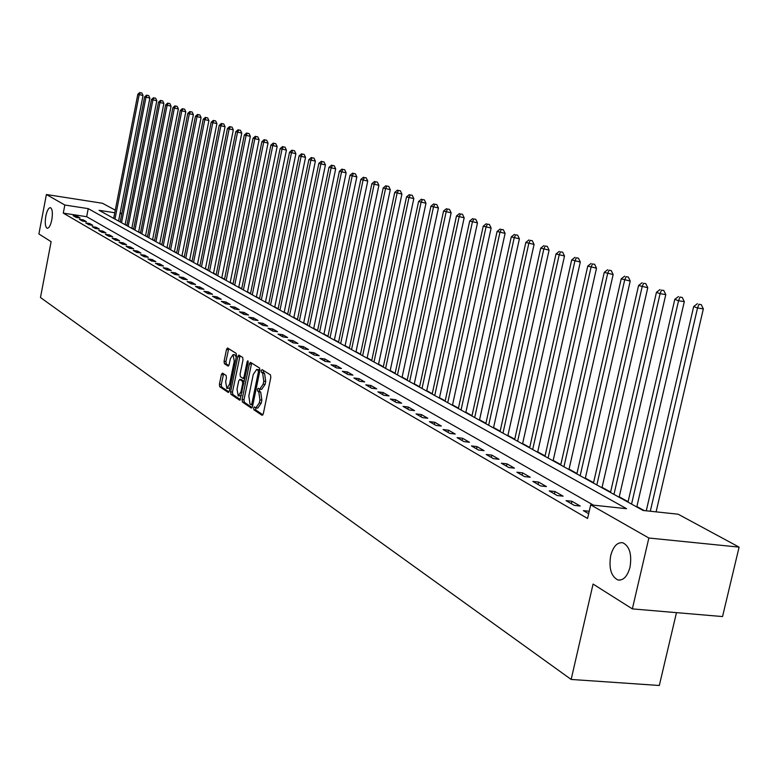 <?xml version="1.0" encoding="UTF-8"?>
<svg xmlns="http://www.w3.org/2000/svg" width="778" height="778" viewBox="0 0 778 778"><rect width="100%" height="100%" fill="white"/><g stroke="black" fill="none" stroke-linecap="round" stroke-linejoin="round"><path stroke-width="1.17" d="M253.628 408.012L253.871 409.782L262.098 415.326L263.295 413.838L270.822 377.369L270.452 374.84L262.06 369.599L261.301 370.698L261.554 372.448L262.624 373.119L263.781 381.152L263.159 384.176L259.706 389.175L258.208 388.29L257.46 389.379L257.713 391.139L258.773 391.83L259.92 399.892L259.298 402.907L255.874 407.857L254.367 406.943L253.628 408.012M255.68 407.779L255.797 410.006L262.954 414.83M263.382 370.416L263.479 372.691L264.549 373.362L262.624 373.119M259.531 389.117L259.628 391.373L260.698 392.063L258.773 391.83M51.815 219.775C52.855 212.987 52.398 208.951 50.453 207.648C48.586 207.697 47.04 210.537 45.814 216.167C44.774 222.926 45.231 226.962 47.176 228.275C49.033 228.246 50.58 225.416 51.815 219.775M630.015 567.181C631.989 554.422 629.606 546.292 622.867 542.772C617.324 542.042 613.268 546.312 610.701 555.58C608.717 568.232 611.09 576.352 617.829 579.941C623.343 580.728 627.399 576.479 630.015 567.181M222.498 373.1L221.39 374.568L219.406 384.322L219.727 386.724L228.304 392.501L229.325 390.984L236.502 355.799L236.162 353.377L227.497 347.97L226.486 349.497L224.083 361.313L224.404 363.715L228.129 366.107L229.15 364.581L230.356 358.687L233.099 354.593L234.246 361.167L229.529 384.313L226.806 388.358L225.659 381.735L226.437 377.904L226.116 375.482L222.498 373.1M114.774 212.744L99.078 210.323L643.105 510.465L678.163 514.219L739.1 547.129L722.538 616.565L632.358 608.892L593.069 584.074L571.159 679.447L40.475 297.517L51.124 241.686L38.9 233.964L46.398 194.51L102.502 203.272L115.27 210.167M632.358 608.892L648.852 538.016L590.697 504.864L626.562 508.695L88.225 208.64L64.837 205.022L46.398 194.51M593.468 505.155L86.679 216.712L63.281 213.123L587.585 518.488L590.697 504.864M63.281 213.123L64.837 205.022M242.075 399.561L242.415 402.041L251.333 408.061L252.51 406.583L259.92 370.513L259.56 368.023L250.448 362.334L249.378 363.89L242.075 399.561L243.971 399.795L244.321 402.275L252.169 407.565M239.614 400.155L230.93 394.29L230.599 391.849L237.786 356.606L238.827 355.06L242.668 357.442L243.008 359.883L240.062 374.276L240.402 376.727L242.999 378.39L244.049 376.853L247.132 361.809L247.871 360.72L248.182 362.47L239.945 400.193M589.238 511.253L583.364 510.64L588.674 513.704M580.203 506.031L571.927 501.265L566.063 500.633L574.31 505.399L580.203 506.031M563.087 496.17L555.035 491.531L549.219 490.899L557.243 495.537L563.087 496.17M546.428 486.571L538.59 482.059L532.842 481.426L540.652 485.939L546.428 486.571M530.217 477.235L522.583 472.849L516.884 472.207L524.489 476.603L530.217 477.235M514.433 468.142L507.003 463.863L501.353 463.221L508.763 467.51L514.433 468.142M499.048 459.292L491.813 455.12L486.221 454.478L493.437 458.65L499.048 459.292M484.072 450.666L477.011 446.601L471.478 445.95L478.509 450.015L484.072 450.666M469.465 442.254L462.579 438.286L457.104 437.644L463.96 441.603L469.465 442.254M455.227 434.046L448.517 430.185L443.081 429.534L449.772 433.404L455.227 434.046M441.33 426.052L434.785 422.279L429.407 421.627L435.933 425.401L441.33 426.052M427.783 418.243L421.394 414.567L416.065 413.915L422.435 417.601L427.783 418.243M414.557 410.628L408.324 407.04L403.043 406.388L409.257 409.977L414.557 410.628M401.652 403.199L395.564 399.688L390.332 399.036L396.391 402.547L401.652 403.199M389.039 395.934L383.097 392.511L377.914 391.859L383.836 395.282L389.039 395.934M376.727 388.844L370.921 385.499L365.786 384.847L371.573 388.193L376.727 388.844M364.697 381.92L359.018 378.643L353.932 377.991L359.582 381.269L364.697 381.92M352.94 375.142L347.387 371.952L342.349 371.3L347.873 374.49L352.94 375.142M341.445 368.529L336.018 365.397L331.02 364.756L336.427 367.877L341.445 368.529M330.212 362.052L324.903 358.998L319.943 358.347L325.233 361.4L330.212 362.052M319.213 355.721L314.02 352.735L309.109 352.084L314.283 355.069L319.213 355.721M308.467 349.536L303.381 346.609L298.509 345.957L303.576 348.884L308.467 349.536M297.945 343.468L292.966 340.608L288.142 339.957L293.092 342.826L297.945 343.468M287.646 337.545L282.774 334.735L277.989 334.093L282.832 336.893L287.646 337.545M277.561 331.739L272.796 328.987L268.05 328.345L272.796 331.088L277.561 331.739M267.69 326.05L263.022 323.366L258.315 322.714L262.964 325.408L267.69 326.05M258.024 320.478L253.453 317.852L248.775 317.21L253.327 319.836L258.024 320.478M248.552 315.032L244.068 312.445L239.439 311.803L243.903 314.38L248.552 315.032M239.264 309.683L234.878 307.154L230.288 306.513L234.655 309.041L239.264 309.683M230.171 304.441L225.873 301.971L221.312 301.329L225.601 303.809L230.171 304.441M221.253 299.306L217.043 296.885L212.52 296.243L216.722 298.674L221.253 299.306M212.52 294.279L208.378 291.896L203.904 291.264L208.018 293.637L212.52 294.279M203.943 289.338L199.888 287.004L195.443 286.372L199.479 288.706L203.943 289.338M195.541 284.505L191.563 282.21L187.148 281.578L191.116 283.863L195.541 284.505M187.294 279.749L183.394 277.503L179.018 276.871L182.898 279.117L187.294 279.749M179.203 275.091L175.371 272.884L171.034 272.261L174.846 274.459L179.203 275.091M171.267 270.52L167.503 268.352L163.195 267.729L166.939 269.888L171.267 270.52M163.468 266.027L159.782 263.907L155.503 263.285L159.179 265.405L163.468 266.027M155.824 261.622L152.196 259.541L147.956 258.918L151.564 261L155.824 261.622M148.306 257.304L144.757 255.252L140.546 254.63L144.086 256.682L148.306 257.304M140.935 253.054L137.443 251.041L133.262 250.419L136.743 252.432L140.935 253.054M133.69 248.882L130.257 246.908L126.114 246.286L129.527 248.26L133.69 248.882M126.571 244.788L123.206 242.843L119.083 242.23L122.438 244.166L126.571 244.788M119.579 240.752L116.272 238.846L112.188 238.233L115.484 240.149L119.579 240.752M112.713 236.804L109.455 234.927L105.4 234.314L108.638 236.191L112.713 236.804M105.964 232.914L102.764 231.066L98.738 230.463L101.918 232.301L105.964 232.914M99.321 229.092L96.18 227.283L92.183 226.67L95.315 228.489L99.321 229.092M92.806 225.338L89.713 223.549L85.736 222.946L88.818 224.735L92.806 225.338M86.387 221.642L83.343 219.892L79.405 219.289L82.429 221.04L86.387 221.642M80.076 218.005L77.09 216.284L73.181 215.691L76.156 217.412L80.076 218.005M644.203 510.582L636.881 506.546M628.099 501.703L619.239 496.821M610.604 492.056L602.065 487.349M593.565 482.661L585.348 478.13M576.975 473.52L569.058 469.153M560.821 464.612L553.187 460.401M545.067 455.927L537.715 451.872M529.721 447.467L522.631 443.557M514.754 439.21L507.917 435.447M500.157 431.168L493.563 427.53M485.919 423.31L479.559 419.809M472.013 415.647L465.886 412.272M458.446 408.168L452.533 404.9M445.191 400.865L439.482 397.714M432.247 393.726L426.743 390.682M419.605 386.754L414.285 383.817M407.244 379.936L402.109 377.106M395.156 373.275L390.206 370.542M383.34 366.759L378.555 364.123M371.787 360.389L367.167 357.841M360.477 354.155L356.023 351.695M349.41 348.058L345.111 345.685M338.586 342.087L334.423 339.791M327.985 336.242L323.969 334.025M317.599 330.514L313.729 328.374M307.436 324.912L303.692 322.841M297.478 319.418L293.86 317.424M287.714 314.04L284.223 312.114M278.145 308.759L274.78 306.902M268.77 303.595L265.512 301.796M259.58 298.528L256.439 296.788M250.565 293.559L247.53 291.886M241.725 288.677L238.788 287.063M233.05 283.902L230.22 282.336M224.541 279.205L221.808 277.697M216.187 274.605L213.551 273.146M207.989 270.083L205.441 268.682M199.936 265.648L197.486 264.287M192.04 261.291L189.667 259.978M184.279 257.012L181.994 255.748M176.655 252.811L174.457 251.595M169.176 248.678L167.046 247.511M161.814 244.623L159.772 243.495M154.589 240.645L152.614 239.556M147.489 236.726L145.583 235.676M140.507 232.875L138.669 231.863M133.641 229.092L131.871 228.119M126.892 225.367L125.19 224.434M571.159 679.447L659.316 685.486L676.471 612.646M739.1 547.129L648.852 538.016M120.172 212.822L121.815 213.707M121.786 213.833L120.026 213.561M86.679 216.712L88.225 208.64M571.927 501.265L571.373 503.706M555.035 491.531L554.49 493.942M538.59 482.059L538.055 484.441M522.583 472.849L522.057 475.193M507.003 463.863L506.478 466.187M491.813 455.12L491.307 457.415M477.011 446.601L476.515 448.867M462.579 438.286L462.093 440.523M448.517 430.185L448.031 432.393M434.785 422.279L434.309 424.467M421.394 414.567L420.927 416.726M408.324 407.04L407.866 409.179M395.564 399.688L395.107 401.798M383.097 392.511L382.65 394.602M370.921 385.499L370.484 387.561M359.018 378.643L358.59 380.685M347.387 371.952L346.969 373.965M336.018 365.397L335.6 367.401M324.903 358.998L324.484 360.973M314.02 352.735L313.622 354.69M303.381 346.609L302.982 348.544M292.966 340.608L292.577 342.524M282.774 334.735L282.385 336.631M272.796 328.987L272.407 330.864M263.022 323.366L262.643 325.223M253.453 317.852L253.074 319.69M244.068 312.445L243.699 314.273M234.878 307.154L234.509 308.963M225.873 301.971L225.513 303.751M217.043 296.885L216.683 298.655M208.378 291.896L208.027 293.646M199.888 287.004L199.547 288.716M191.563 282.21L191.223 283.882M183.394 277.503L183.063 279.146M175.371 272.884L175.05 274.498M167.503 268.352L167.192 269.927M159.782 263.907L159.471 265.454M152.196 259.541L151.895 261.048M144.757 255.252L144.465 256.74M137.443 251.041L137.152 252.5M130.257 246.908L129.975 248.328M123.206 242.843L122.924 244.243M116.272 238.846L116 240.227M109.455 234.927L109.192 236.269M102.764 231.066L102.502 232.389M96.18 227.283L95.927 228.576M89.713 223.549L89.46 224.832M83.343 219.892L83.11 221.137M77.09 216.284L76.857 217.519M256.195 407.896L257.8 408.09L261.233 403.14L259.298 402.907M260.698 392.063L261.855 400.125L261.233 403.14M260.008 389.214L261.622 389.408L265.094 384.42L263.159 384.176M264.549 373.362L265.716 381.395L265.094 384.42M251.654 363.073L243.971 399.795M251.07 404.706L251.887 403.665L258.384 372.04L258.14 370.299L256.691 369.453L253.258 374.442L248.843 395.963L249.962 403.957L251.07 404.706M258.315 369.657L259.93 370.464M240.441 399.659L232.807 394.514L230.93 394.29M240.032 355.799L232.476 392.073L232.807 394.514M243.203 378.38L244.876 378.623L243.096 378.4M237.018 389.175L238.214 395.895L240.986 391.82L242.678 383.573L242.337 381.113L239.741 379.44L238.7 380.967L237.018 389.175M238.457 395.924L241.413 395.545M244.302 381.405L242.337 381.113M241.423 379.683L244.234 381.346M227.05 388.387L229.928 388.047M236.249 357.014L234.762 354.807M228.703 348.709L225.941 361.556L226.272 363.948L228.81 365.592M223.587 373.819L221.273 384.546L221.584 386.958L229.004 391.947M656.097 511.856L703.341 308.895L697.526 308L693.684 306.532L646.275 510.806M650.301 511.234L697.526 308L698.945 304.276L701.27 304.636L698.945 304.276M693.684 306.532L697.409 303.692M701.27 304.636L703.341 308.895M636.783 506.974L684.3 301.64L678.542 300.755L674.808 299.326L628.002 502.131M631.561 504.095L678.542 300.755L679.962 297.089L682.267 297.449L679.962 297.089M674.808 299.326L678.465 296.525M682.267 297.449L684.3 301.64M619.142 497.239L665.783 294.59L660.084 293.705L656.447 292.314L610.506 492.474M613.968 494.39L660.084 293.705L661.495 290.097L663.78 290.457L661.495 290.097M656.447 292.314L660.045 289.542M663.78 290.457L665.783 294.59M601.968 487.767L647.773 287.724L638.582 285.497L593.468 483.08M596.843 484.937L642.122 286.849L643.532 283.289L645.789 283.649L643.532 283.289M638.582 285.497L642.113 282.754M645.789 283.649L647.773 287.724M585.25 478.548L630.229 281.053L621.194 278.855L576.877 473.928M580.164 475.737L624.637 280.168L626.047 276.667L628.284 277.026L626.047 276.667M621.194 278.855L624.666 276.151M628.284 277.026L630.229 281.053M568.961 469.562L613.152 274.546L604.253 272.388L560.724 465.011M563.924 466.781L607.608 273.671L609.018 270.219L611.236 270.569L609.018 270.219M604.253 272.388L607.676 269.713M611.236 270.569L613.152 274.546M553.1 460.809L596.512 268.206L587.76 266.086L544.979 456.326M548.101 458.048L591.027 267.331L592.428 263.936L594.625 264.287L592.428 263.936M587.76 266.086L591.124 263.441M594.625 264.287L596.512 268.206M537.627 452.271L580.3 262.03L571.684 259.949L529.633 447.865M532.667 449.538L574.864 261.165L576.265 257.819L578.443 258.17L576.265 257.819M571.684 259.949L574.991 257.333M578.443 258.17L580.3 262.03M522.544 443.946L564.507 256.011L556.007 253.968L514.666 439.609M517.633 441.243L559.11 255.155L560.51 251.848L562.669 252.198L560.51 251.848M556.007 253.968L559.265 251.382M562.669 252.198L564.507 256.011M507.83 435.836L549.093 250.146L540.729 248.133L500.069 431.557M502.967 433.151L543.754 249.291L545.154 246.033L547.284 246.383L545.154 246.033M540.729 248.133L543.939 245.576M547.284 246.383L549.093 250.146M493.485 427.919L534.068 244.428L525.821 242.444L485.832 423.699M488.652 425.255L528.777 243.563L530.168 240.363L532.288 240.703L530.168 240.363M525.821 242.444L528.982 239.916M532.288 240.703L534.068 244.428M479.472 420.188L519.403 238.836L511.282 236.891L471.935 416.026M474.687 417.543L514.161 237.99L515.551 234.82L517.642 235.17L515.551 234.82M511.282 236.891L514.394 234.382M517.642 235.17L519.403 238.836M465.798 412.641L505.097 233.39L497.093 231.465L458.368 408.538M461.053 410.025L499.904 232.544L501.285 229.422L503.366 229.763L501.285 229.422M497.093 231.465L500.157 228.995M503.366 229.763L505.097 233.39M452.446 405.28L491.132 228.071L483.235 226.174L445.113 401.234M447.739 402.683L485.978 227.225L487.359 224.142L489.411 224.482L487.359 224.142M483.235 226.174L486.26 223.733M489.411 224.482L491.132 228.071M439.405 398.083L477.488 222.878L469.698 221.01L432.169 394.086M434.737 395.506L472.382 222.031L473.753 218.997L475.796 219.328L473.753 218.997M469.698 221.01L472.684 218.589M475.796 219.328L477.488 222.878M426.665 391.052L464.165 217.801L456.482 215.963L419.527 387.113M422.026 388.494L459.098 216.965L460.469 213.96L462.492 214.3L460.469 213.96M456.482 215.963L459.419 213.571M462.492 214.3L464.165 217.801M414.207 384.176L451.143 212.841L443.567 211.032L407.166 380.296M409.617 381.648L446.125 212.005L447.486 209.049L449.499 209.379L447.486 209.049M443.567 211.032L446.465 208.66M449.499 209.379L451.143 212.841M402.031 377.466L438.413 207.989L430.944 206.209L395.078 373.625M397.48 374.947L433.443 207.162L434.805 204.244L436.789 204.575L434.805 204.244M430.944 206.209L433.803 203.865M436.789 204.575L438.413 207.989M390.128 370.892L425.974 203.252L418.603 201.502L383.262 367.109M385.606 368.402L421.054 202.436L422.405 199.547L424.37 199.878L422.405 199.547M418.603 201.502L421.423 199.178M424.37 199.878L425.974 203.252M378.487 364.474L413.818 198.623L406.534 196.892L371.709 360.739M374.004 361.994L408.927 197.806L410.278 194.957L412.233 195.278L410.278 194.957M406.534 196.892L409.316 194.588M412.233 195.278L413.818 198.623M367.09 358.191L401.915 194.092L394.738 192.39L360.409 354.496M362.645 355.731L397.072 193.275L398.414 190.464L400.349 190.785L398.414 190.464M394.738 192.39L397.48 190.104M400.349 190.785L401.915 194.092M355.945 352.035L390.284 189.657L383.184 187.975L349.341 348.398M351.539 349.604L385.48 188.85L386.812 186.068L388.737 186.389L386.812 186.068M383.184 187.975L385.898 185.718M388.737 186.389L390.284 189.657M345.033 346.016L378.896 185.32L371.884 183.666L338.518 342.417M340.657 343.604L374.13 184.512L375.463 181.77L377.369 182.091L375.463 181.77M371.884 183.666L374.558 181.43M377.369 182.091L378.896 185.32M334.355 340.122L367.741 181.079L360.827 179.436L327.917 336.573M330.018 337.73L363.025 180.272L364.347 177.559L366.234 177.88L364.347 177.559M360.827 179.436L363.472 177.228M366.234 177.88L367.741 181.079M323.901 334.355L356.83 176.917L350.003 175.303L317.531 330.844M319.593 331.982L352.152 176.12L353.465 173.436L355.342 173.757L353.465 173.436M350.003 175.303L352.609 173.115M355.342 173.757L356.83 176.917M313.66 328.705L346.152 172.852L339.403 171.257L307.368 325.233M309.381 326.352L341.503 172.055L342.816 169.41L344.673 169.721L342.816 169.41M339.403 171.257L341.97 169.089M344.673 169.721L346.152 172.852M303.624 323.171L335.678 168.865L329.016 167.289L297.41 319.739M299.384 320.828L331.078 168.077L332.381 165.451L334.229 165.772L332.381 165.451M329.016 167.289L331.554 165.14M334.229 165.772L335.678 168.865M293.792 317.745L325.428 164.955L318.844 163.409L287.646 314.361M289.581 315.421L320.857 164.177L322.16 161.581L323.988 161.902L322.16 161.581M318.844 163.409L321.353 161.279M323.988 161.902L325.428 164.955M284.155 312.425L315.382 161.134L308.876 159.597L278.086 309.08M279.983 310.13L310.85 160.356L312.143 157.788L313.962 158.099L312.143 157.788M308.876 159.597L311.356 157.487M313.962 158.099L315.382 161.134M274.712 307.222L305.54 157.38L299.102 155.872L268.711 303.906M270.569 304.937L301.037 156.611L302.331 154.073L304.13 154.384L302.331 154.073M299.102 155.872L301.553 153.781M304.13 154.384L305.54 157.38M265.454 302.107L295.883 153.704L289.523 152.216L259.512 298.84M261.34 299.841L291.429 152.935L292.713 150.426L294.492 150.738L292.713 150.426M289.523 152.216L291.945 150.144M294.492 150.738L295.883 153.704M256.37 297.099L286.421 150.105L280.138 148.627L250.497 293.86M252.286 294.852L281.996 149.337L283.28 146.857L285.049 147.168L283.28 146.857M280.138 148.627L282.531 146.575M285.049 147.168L286.421 150.105M247.462 292.188L277.143 146.575L270.929 145.107L241.657 288.988M243.417 289.951L272.757 145.807L274.031 143.356L275.782 143.658L274.031 143.356M270.929 145.107L273.292 143.074M275.782 143.658L277.143 146.575M238.729 287.364L268.05 143.103L261.894 141.664L232.992 284.203M234.713 285.147L263.684 142.345L264.958 139.914L266.698 140.225L264.958 139.914M261.894 141.664L264.238 139.641M266.698 140.225L268.05 143.103M230.162 282.638L259.123 139.7L253.035 138.28L224.472 279.506M226.165 280.44L254.795 138.951L256.059 136.549L257.781 136.85L256.059 136.549M253.035 138.28L255.349 136.276M257.781 136.85L259.123 139.7M221.749 277.999L250.36 136.364L244.341 134.964L216.128 274.897M217.782 275.811L246.072 135.615L247.326 133.242L249.038 133.544L247.326 133.242M244.341 134.964L246.636 132.98M249.038 133.544L250.36 136.364M213.493 273.448L241.763 133.096L235.812 131.706L207.93 270.374M209.554 271.269L237.504 132.348L238.749 129.994L240.46 130.296L238.749 129.994M235.812 131.706L238.078 129.741M240.46 130.296L241.763 133.096M205.382 268.974L233.322 129.877L227.439 128.506L199.878 265.94M201.483 266.815L229.102 129.138L230.346 126.814L232.029 127.106L230.346 126.814M227.439 128.506L229.675 126.561M232.029 127.106L233.322 129.877M197.427 264.578L225.046 126.726L219.221 125.365L191.981 261.573M193.547 262.439L220.845 125.987L222.09 123.683L223.763 123.974L222.09 123.683M219.221 125.365L221.429 123.439M223.763 123.974L225.046 126.726M189.618 260.27L216.916 123.634L211.149 122.282L184.221 257.294M185.767 258.15L212.744 122.895L213.979 120.609L215.642 120.901L213.979 120.609M211.149 122.282L213.337 120.366M215.642 120.901L216.916 123.634M181.935 256.04L208.922 120.59L203.223 119.258L176.606 253.093M178.113 253.929L204.789 119.861L206.014 117.595L207.668 117.886L206.014 117.595M203.223 119.258L205.392 117.361M207.668 117.886L208.922 120.59M174.398 251.877L201.084 117.604L195.434 116.282L169.118 248.96M170.606 249.787L196.98 116.875L198.196 114.638L199.839 114.93L198.196 114.638M195.434 116.282L197.583 114.405M199.839 114.93L201.084 117.604M166.988 247.793L193.382 114.667L187.79 113.364L161.766 244.905M163.224 245.712L189.307 113.948L190.522 111.731L192.147 112.013L190.522 111.731M187.79 113.364L189.91 111.497M192.147 112.013L193.382 114.667M159.714 243.777L185.806 111.779L180.272 110.495L154.53 240.917M155.97 241.705L181.76 111.069L182.976 108.871L184.59 109.153L182.976 108.871M180.272 110.495L182.373 108.638M184.59 109.153L185.806 111.779M152.556 239.828L178.366 108.949L172.891 107.675L147.431 236.998M148.841 237.776L174.36 108.239L175.556 106.061L177.16 106.343L175.556 106.061M172.891 107.675L174.972 105.837M177.16 106.343L178.366 108.949M145.525 235.948L171.063 106.168L165.636 104.904L140.448 233.147M141.839 233.915L167.076 105.458L168.272 103.299L169.867 103.581L168.272 103.299M165.636 104.904L167.688 103.085M169.867 103.581L171.063 106.168M138.62 232.136L163.876 103.425L158.498 102.181L133.583 229.364M134.954 230.113L159.918 102.725L161.104 100.586L162.69 100.868L161.104 100.586M158.498 102.181L160.54 100.372M162.69 100.868L163.876 103.425M131.822 228.382L156.806 100.741L151.486 99.506L126.843 225.639M128.176 226.379L152.877 100.041L154.063 97.921L155.639 98.203L154.063 97.921M151.486 99.506L153.509 97.707M155.639 98.203L156.806 100.741M125.141 224.696L149.862 98.096L144.591 96.871L120.201 221.973M121.524 222.703L145.963 97.396L147.139 95.295L148.705 95.577L147.139 95.295M144.591 96.871L146.595 95.091M148.705 95.577L149.862 98.096M118.567 221.069L143.035 95.49L137.813 94.284L113.676 218.375M114.969 219.095L139.155 94.799L140.332 92.718L141.878 93L140.332 92.718M137.813 94.284L139.797 92.514M141.878 93L143.035 95.49M255.797 410.006L253.871 409.782M263.479 372.691L261.554 372.448M259.628 391.373L257.713 391.139M261.855 400.125L259.92 399.892M265.716 381.395L263.781 381.152M251.284 364.133L249.378 363.89M244.321 402.275L242.415 402.041M252.85 404.92L251.304 404.735M253.074 403.801L251.887 403.665M259.58 372.195L258.384 372.04M259.92 370.523L258.14 370.299M258.938 369.842L257.022 369.599M232.476 392.073L230.599 391.849M239.673 356.849L237.786 356.606M245.206 376.999L244.049 376.853M248.25 361.955L247.132 361.809M242.143 391.956L240.986 391.82M243.835 383.719L242.678 383.573M241.734 379.722L239.838 379.479M230.658 384.449L229.529 384.313M235.374 361.313L234.246 361.167M226.272 363.948L224.404 363.715M225.941 361.556L224.083 361.313M228.343 349.74L226.486 349.497M221.584 386.958L219.727 386.724M221.273 384.546L219.406 384.322M223.247 374.801L221.39 374.568M619.949 580.135L617.829 579.941M252.84 404.939L251.216 404.745M258.607 369.696L256.691 369.453M241.627 379.674L239.741 379.44M234.975 354.836L233.099 354.593"/></g></svg>
